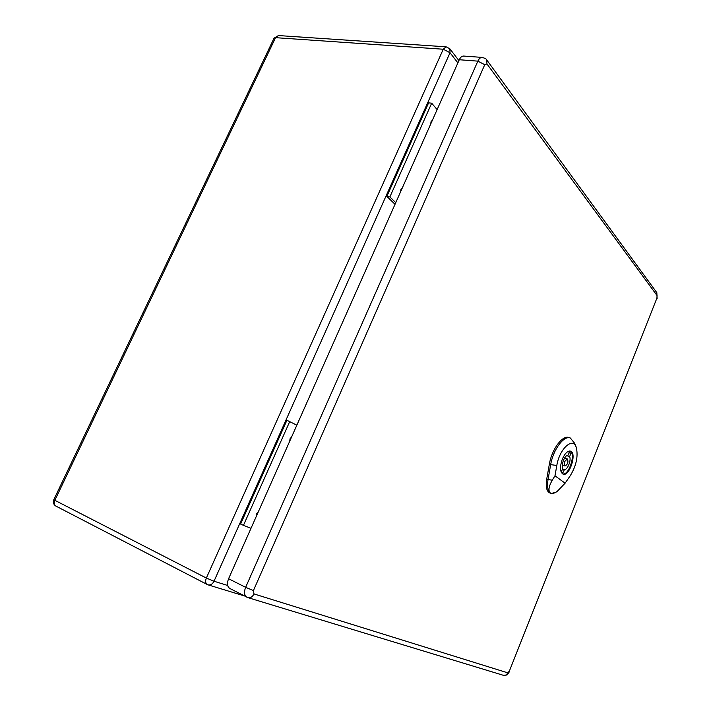 <?xml version="1.0" encoding="UTF-8"?>
<svg xmlns="http://www.w3.org/2000/svg" width="711" height="711" viewBox="0 0 711 711"><rect width="100%" height="100%" fill="white"/><g stroke="black" fill="none" stroke-linecap="round" stroke-linejoin="round"><path stroke-width="1.07" d="M289.83 421.321L243.446 525.349L240.594 524.051L286.915 420.272L296.843 425.169M395.032 204.288L386.855 196.414L389.877 196.947L395.76 202.635M389.877 196.947L431.684 103.184L428.617 102.855L386.855 196.414M258.297 511.893L256.698 513.777L256.378 516.204M291.617 436.936L290.07 438.723L289.741 441.149M402.346 187.837L400.977 189.286L400.613 191.73M432.404 120.221L431.079 121.581L430.706 124.025M431.684 103.184L437.123 109.601M243.446 525.349L251.001 528.309M486.964 63.937L486.751 59.946C486.608 59.111 485.08 58.258 482.156 57.404L463.608 56.053C461.892 56.036 460.452 57.262 459.288 59.742L228.587 578.727C226.791 583.438 227.218 586.699 229.849 588.495L247.899 597.631C250.414 598.155 252.441 596.929 253.987 593.934L253.418 590.574L484.742 64.701L486.964 63.937L657.044 295.545L656.937 298.06L509.343 671.157L507.725 672.828L253.987 593.934M570.906 453.351L569.618 456.586C571.44 460.177 567.574 469.873 564.41 469.624L562.836 472.806L561.441 471.624L562.748 468.362C560.855 464.807 564.818 454.924 567.973 455.289L569.271 452.045L570.906 453.351L568.987 452.747M566.756 455.671L569.618 456.586M562.49 468.993L564.41 469.624M562.561 472.699L563.112 472.877M562.214 473.677L562.517 473.802C568.862 476.414 576.425 452.614 569.733 451.094L569.44 451.023M575.892 446.508L574.621 443.264L570.346 438.02C563.885 435.15 553.087 449.619 550.634 464.843L548.003 479.774C546.972 486.457 547.754 490.857 550.341 492.981C548.048 490.75 548.696 486.493 552.269 480.201L554.98 475.801L565.103 483.196L557.237 491.381C554.269 493.434 551.967 493.967 550.341 492.981L551.345 493.47L555.931 492.225M562.321 459.173C564.872 453.405 567.582 450.721 570.435 451.121C577.225 452.667 569.538 476.85 563.103 474.184C559.939 472.077 559.673 467.074 562.321 459.173M570.346 438.02L569.067 437.576C562.588 434.697 551.763 449.174 549.31 464.425L546.679 479.338C545.568 487.035 546.688 491.612 550.056 493.07L551.345 493.47M554.98 475.801L556.811 465.483C559.477 448.463 573.342 436.278 576.372 447.743C578.256 456.533 576.23 465.829 570.311 475.641L565.103 483.196M564.81 461.395C563.992 463.821 564.081 465.358 565.049 466.007C567.84 464.292 568.587 461.919 567.307 458.915L564.81 461.395M457.875 62.906L450.027 52.73L214.011 581.225L227.68 585.482M443.255 49.228L275.557 37.665L54.845 500.313L206.35 578.052L443.255 49.228L450.027 52.73L449.832 48.766L446.126 46.819L443.255 49.228M56.445 506.365L207.23 584.504C205.461 583.296 205.168 581.145 206.35 578.052L214.011 581.225C212.482 584.158 210.518 585.375 208.119 584.877L207.23 584.504L208.119 584.877M275.557 37.665L278.463 35.559L274.073 38.136L275.557 37.665M274.028 38.234L53.814 499.646C52.783 502.428 53.512 504.606 56.018 506.188C54.16 504.961 53.769 503.006 54.845 500.313L53.823 499.629M482.156 57.404C480.458 57.387 479.027 58.631 477.854 61.137L245.642 587.33L228.587 578.727M484.742 64.701L477.854 61.137L459.288 59.742M253.418 590.574L245.642 587.33C243.829 592.112 244.229 595.4 246.841 597.196L247.899 597.631M486.937 60.213L656.662 292.425L657.044 295.545M656.937 298.06L509.343 671.157M507.725 672.828C506.73 674.899 505.219 675.708 503.201 675.254C508.587 674.935 506.605 675.557 509.725 671.237M556.811 465.483L549.31 464.425M552.269 480.201L546.679 479.338M458.906 60.586L450.01 48.988M446.126 46.819L278.463 35.559M208.243 584.913L244.344 595.916M657.115 298.611L656.831 292.656M503.201 675.254L248.041 597.667M562.312 465.11L565.049 466.007M564.57 458.026L567.307 458.915"/></g></svg>
